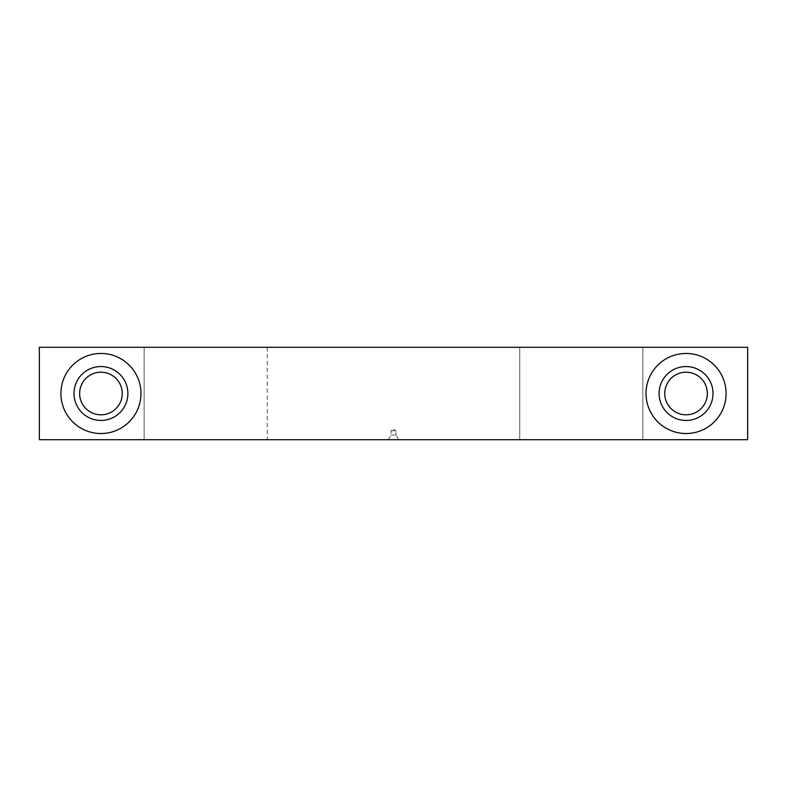<?xml version="1.0" encoding="UTF-8"?>
<svg xmlns="http://www.w3.org/2000/svg" width="787" height="787" viewBox="0 0 787 787"><rect width="100%" height="100%" fill="white"/><g stroke="black" fill="none" stroke-linecap="round" stroke-linejoin="round"><path stroke-width="0.59" stroke-dasharray="3.94 2.95" d="M642.871 439.697L519.764 439.697L519.764 347.303L642.871 347.303L642.871 439.697L519.764 439.697L747.65 439.697L39.35 439.697L747.65 439.697L747.65 347.303L747.65 439.697L642.871 439.697L642.871 347.303L642.871 439.697L642.871 347.303L747.65 347.303L519.764 347.303L519.764 439.697L642.871 439.697M39.35 439.697L267.236 439.697L39.35 439.697L39.35 347.303L747.65 347.303L747.65 439.697L747.65 347.303L747.65 439.697L747.65 347.303L39.35 347.303L144.129 347.303L144.129 439.697L39.35 439.697L39.35 347.303L39.35 439.697L144.129 439.697L144.129 347.303L39.35 347.303L39.35 439.697M398.655 439.697L388.345 439.697L398.655 439.697L388.345 439.697L398.655 439.697L395.959 435.024L391.041 435.024L395.959 435.024L395.959 430.764L393.5 429.338L395.959 430.764L391.041 430.764L395.959 430.764L391.041 430.764L395.959 430.764L395.959 435.024L391.041 435.024L395.959 435.024L398.655 439.697M686.057 372.202A21.298 21.298 0 0 0 667.612 404.154A21.298 21.298 0 0 0 704.503 404.154A21.298 21.298 0 0 0 686.057 372.202A21.298 21.298 0 0 1 704.503 404.154A21.298 21.298 0 0 1 667.612 404.154A21.298 21.298 0 0 1 686.057 372.202M100.943 372.202A21.298 21.298 0 0 0 82.497 404.154A21.298 21.298 0 0 0 119.388 404.154A21.298 21.298 0 0 0 100.943 372.202A21.298 21.298 0 0 1 119.388 404.154A21.298 21.298 0 0 1 82.497 404.154A21.298 21.298 0 0 1 100.943 372.202M100.943 366.555A26.945 26.945 0 0 0 77.608 406.977A26.945 26.945 0 0 0 124.277 406.977A26.945 26.945 0 0 0 100.943 366.555A26.945 26.945 0 0 1 124.277 406.977A26.945 26.945 0 0 1 77.608 406.977A26.945 26.945 0 0 1 100.943 366.555A26.945 26.945 0 0 0 77.608 406.977A26.945 26.945 0 0 0 124.277 406.977A26.945 26.945 0 0 0 100.943 366.555A26.945 26.945 0 0 0 77.608 406.977A26.945 26.945 0 0 0 124.277 406.977A26.945 26.945 0 0 0 100.943 366.555A26.945 26.945 0 0 1 124.277 406.977A26.945 26.945 0 0 1 77.608 406.977A26.945 26.945 0 0 1 100.943 366.555A26.945 26.945 0 0 1 124.277 406.977A26.945 26.945 0 0 1 77.608 406.977A26.945 26.945 0 0 1 100.943 366.555M686.057 366.555A26.945 26.945 0 0 1 709.392 406.977A26.945 26.945 0 0 1 662.723 406.977A26.945 26.945 0 0 1 686.057 366.555A26.945 26.945 0 0 0 662.723 406.977A26.945 26.945 0 0 0 709.392 406.977A26.945 26.945 0 0 0 686.057 366.555A26.945 26.945 0 0 1 709.392 406.977A26.945 26.945 0 0 1 662.723 406.977A26.945 26.945 0 0 1 686.057 366.555A26.945 26.945 0 0 0 662.723 406.977A26.945 26.945 0 0 0 709.392 406.977A26.945 26.945 0 0 0 686.057 366.555A26.945 26.945 0 0 1 709.392 406.977A26.945 26.945 0 0 1 662.723 406.977A26.945 26.945 0 0 1 686.057 366.555A26.945 26.945 0 0 0 662.723 406.977A26.945 26.945 0 0 0 709.392 406.977A26.945 26.945 0 0 0 686.057 366.555M144.129 347.303L267.236 347.303L144.129 347.303L144.129 439.697L267.236 439.697L144.129 439.697L144.129 347.303L267.236 347.303L144.129 347.303M686.057 353.461A40.039 40.039 0 0 0 651.39 413.519A40.039 40.039 0 0 0 720.725 413.519A40.039 40.039 0 0 0 686.057 353.461A40.039 40.039 0 0 1 720.725 413.519A40.039 40.039 0 0 1 651.39 413.519A40.039 40.039 0 0 1 686.057 353.461M100.943 353.461A40.039 40.039 0 0 1 135.61 413.519A40.039 40.039 0 0 1 66.275 413.519A40.039 40.039 0 0 1 100.943 353.461A40.039 40.039 0 0 0 66.275 413.519A40.039 40.039 0 0 0 135.61 413.519A40.039 40.039 0 0 0 100.943 353.461M267.236 347.303L267.236 439.697M388.345 439.697L391.041 435.024L391.041 430.764L393.5 429.338"/><path stroke-width="1.18" d="M747.65 439.697L39.35 439.697L747.65 439.697L747.65 347.303L39.35 347.303L39.35 439.697L39.35 347.303L747.65 347.303L747.65 439.697M686.057 353.461A40.039 40.039 0 0 1 720.725 413.519A40.039 40.039 0 0 1 651.39 413.519A40.039 40.039 0 0 1 686.057 353.461A40.039 40.039 0 0 0 651.39 413.519A40.039 40.039 0 0 0 720.725 413.519A40.039 40.039 0 0 0 686.057 353.461M100.943 353.461A40.039 40.039 0 0 1 135.61 413.519A40.039 40.039 0 0 1 66.275 413.519A40.039 40.039 0 0 1 100.943 353.461A40.039 40.039 0 0 0 66.275 413.519A40.039 40.039 0 0 0 135.61 413.519A40.039 40.039 0 0 0 100.943 353.461M686.057 366.555A26.945 26.945 0 0 0 662.723 406.977A26.945 26.945 0 0 0 709.392 406.977A26.945 26.945 0 0 0 686.057 366.555A26.945 26.945 0 0 1 709.392 406.977A26.945 26.945 0 0 1 662.723 406.977A26.945 26.945 0 0 1 686.057 366.555M686.057 372.202A21.298 21.298 0 0 1 704.503 404.154A21.298 21.298 0 0 1 667.612 404.154A21.298 21.298 0 0 1 686.057 372.202A21.298 21.298 0 0 0 667.612 404.154A21.298 21.298 0 0 0 704.503 404.154A21.298 21.298 0 0 0 686.057 372.202M100.943 372.202A21.298 21.298 0 0 0 82.497 404.154A21.298 21.298 0 0 0 119.388 404.154A21.298 21.298 0 0 0 100.943 372.202A21.298 21.298 0 0 1 119.388 404.154A21.298 21.298 0 0 1 82.497 404.154A21.298 21.298 0 0 1 100.943 372.202M100.943 366.555A26.945 26.945 0 0 0 77.608 406.977A26.945 26.945 0 0 0 124.277 406.977A26.945 26.945 0 0 0 100.943 366.555A26.945 26.945 0 0 1 124.277 406.977A26.945 26.945 0 0 1 77.608 406.977A26.945 26.945 0 0 1 100.943 366.555"/></g></svg>
